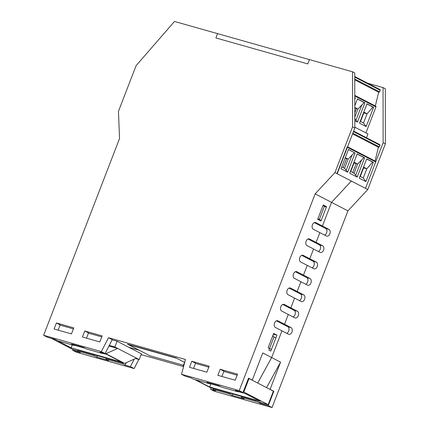 <?xml version="1.0" encoding="UTF-8"?>
<svg xmlns="http://www.w3.org/2000/svg" width="429" height="429" viewBox="0 0 429 429"><rect width="100%" height="100%" fill="white"/><g stroke="black" fill="none" stroke-linecap="round" stroke-linejoin="round"><path stroke-width="0.64" d="M128.711 347.254L139.2 350.22L128.711 347.254M242.991 392.53L239.243 390.594L181.547 374.281L185.296 376.217L190.46 377.676L193.275 379.129L209.76 383.794L206.944 382.341L218.817 385.692L221.627 387.146L238.111 391.811L235.301 390.358L242.991 392.53L248.53 378.174L252.279 380.11L262.762 352.944L271.664 357.545L257.69 383.033L271.664 357.545L281.971 330.839L271.664 357.545L280.571 362.151L266.591 387.634M149.978 355.791L128.421 344.648L176.775 358.322L184.577 362.355L175.842 357.84L127.488 344.165L149.978 355.791L183.456 365.261L149.978 355.791M274.008 336.915L275.879 337.886L270.785 351.099L268.908 350.128L274.008 336.915L272.538 336.347M317.862 218.892L319.326 219.466L324.426 206.252L322.957 205.684M318.259 219.6L321.203 220.436L319.326 219.466M321.203 220.436L326.297 207.223L324.426 206.252M286.76 333.317A3.555 2.402 105.8 0 0 288.953 330.024A3.555 2.402 105.8 0 0 287.784 326.694L281.226 323.305L284.518 324.233L291.082 327.627A3.555 2.402 -74.2 0 1 292.042 331.815A3.555 2.402 -74.2 0 1 288.84 334.352A3.555 2.402 -74.2 0 1 288.535 334.229L275.413 327.45A3.555 2.402 -74.2 0 1 274.447 323.262A3.555 2.402 -74.2 0 1 277.654 320.72A3.555 2.402 -74.2 0 1 277.96 320.844L284.518 324.233L288.288 314.473L284.518 324.233L281.226 323.305L276.432 320.828M293.077 316.945A3.555 2.402 105.8 0 0 295.27 313.658A3.555 2.402 105.8 0 0 294.101 310.328L287.537 306.933L290.835 307.866L297.399 311.256A3.555 2.402 -74.2 0 1 298.359 315.444A3.555 2.402 -74.2 0 1 295.152 317.986A3.555 2.402 -74.2 0 1 294.846 317.862L281.73 311.079A3.555 2.402 -74.2 0 1 280.764 306.891A3.555 2.402 -74.2 0 1 283.971 304.354A3.555 2.402 -74.2 0 1 284.277 304.472L290.835 307.866L294.605 298.101L290.835 307.866L287.537 306.933L282.749 304.456M299.394 300.579A3.555 2.402 105.8 0 0 301.587 297.286A3.555 2.402 105.8 0 0 300.418 293.956L293.854 290.567L297.152 291.495L303.711 294.889A3.555 2.402 -74.2 0 1 304.676 299.077A3.555 2.402 -74.2 0 1 301.469 301.614A3.555 2.402 -74.2 0 1 301.163 301.496L288.047 294.712A3.555 2.402 -74.2 0 1 287.081 290.524A3.555 2.402 -74.2 0 1 290.288 287.982A3.555 2.402 -74.2 0 1 290.594 288.106L297.152 291.495L300.922 281.735L297.152 291.495L293.854 290.567L289.066 288.09M305.711 284.212A3.555 2.402 105.8 0 0 307.904 280.92A3.555 2.402 105.8 0 0 306.73 277.59L300.171 274.195L303.469 275.128L310.028 278.518A3.555 2.402 -74.2 0 1 310.993 282.711A3.555 2.402 -74.2 0 1 307.786 285.247A3.555 2.402 -74.2 0 1 307.48 285.124L294.358 278.341A3.555 2.402 -74.2 0 1 293.398 274.152A3.555 2.402 -74.2 0 1 296.605 271.616A3.555 2.402 -74.2 0 1 296.911 271.739L303.469 275.128L307.239 265.363L303.469 275.128L300.171 274.195L295.383 271.718M312.028 267.841A3.555 2.402 105.8 0 0 314.221 264.548A3.555 2.402 105.8 0 0 313.047 261.218L306.488 257.829L309.786 258.762L316.345 262.151A3.555 2.402 -74.2 0 1 317.31 266.339A3.555 2.402 -74.2 0 1 314.103 268.876A3.555 2.402 -74.2 0 1 313.797 268.758L300.675 261.974A3.555 2.402 -74.2 0 1 299.715 257.786A3.555 2.402 -74.2 0 1 302.917 255.25A3.555 2.402 -74.2 0 1 303.223 255.368L309.786 258.762L313.551 248.997L309.786 258.762L306.488 257.829L301.7 255.352M318.345 251.474A3.555 2.402 105.8 0 0 320.538 248.182A3.555 2.402 105.8 0 0 319.364 244.852L312.805 241.457L316.103 242.39L322.662 245.785A3.555 2.402 -74.2 0 1 323.627 249.973A3.555 2.402 -74.2 0 1 320.42 252.509A3.555 2.402 -74.2 0 1 320.114 252.386L306.992 245.602A3.555 2.402 -74.2 0 1 306.027 241.414A3.555 2.402 -74.2 0 1 309.234 238.878A3.555 2.402 -74.2 0 1 309.54 239.001L316.103 242.39L319.868 232.625L316.103 242.39L312.805 241.457L308.017 238.985M324.662 235.103A3.555 2.402 105.8 0 0 326.85 231.81A3.555 2.402 105.8 0 0 325.681 228.48L319.122 225.091L322.415 226.024L328.979 229.413A3.555 2.402 -74.2 0 1 329.939 233.601A3.555 2.402 -74.2 0 1 326.737 236.138A3.555 2.402 -74.2 0 1 326.431 236.02L313.309 229.236A3.555 2.402 -74.2 0 1 312.344 225.048A3.555 2.402 -74.2 0 1 315.551 222.512A3.555 2.402 -74.2 0 1 315.857 222.63L322.415 226.024L331.547 202.359L351.351 181.043L367.75 189.527L385.371 143.865L385.312 88.744L383.059 87.586L383.124 142.701L365.503 188.363L336.937 173.595L347.131 147.174L375.697 161.942A0.617 0.45 -62.7 0 0 375.477 161.245L347.581 146.82M260.929 402.595L260.601 403.437L257.791 401.984L241.307 397.324L241.634 396.476M280.571 362.151L270.088 389.317L273.836 391.253L268.297 405.614L260.601 403.437M273.836 391.253L273.305 391.103M229.762 393.12L229.44 393.967L212.956 389.307L215.766 390.76L210.601 389.296L210.988 387.816M126.153 362.719L125.209 365.154L122.399 363.701L105.915 359.041L106.242 358.194M134.272 359.089L130.378 366.613L125.209 365.154M94.375 354.842L94.048 355.684L77.563 351.024L80.373 352.477L72.683 350.3L73.005 349.458M212.956 389.307L213.277 388.459M232.802 393.983L232.25 395.42L229.44 393.967M232.25 395.42L244.117 398.777L241.307 397.324M258.269 400.745L257.791 401.984M97.415 355.7L96.857 357.137L108.725 360.494L105.915 359.041M122.726 362.859L122.399 363.701M77.563 351.024L78.04 349.785M96.857 357.137L94.048 355.684M72.683 350.3L76.432 352.241L134.127 368.554L138.824 359.47M130.378 366.613L134.127 368.554M210.601 389.296L214.35 391.237L272.045 407.55L347.951 210.837L367.75 189.527M269.557 389.167L270.088 389.317M367.76 83.258L383.059 87.586M140.589 356.065L141.313 354.66L183.564 366.607M268.297 405.614L272.045 407.55M43.629 335.28L47.378 337.221L55.073 339.393L57.883 340.851L74.367 345.511L71.557 344.058L83.424 347.41L86.234 348.868L102.719 353.528L99.909 352.075L105.073 353.534L112.264 339.639L108.516 337.703L101.324 351.598L43.629 335.28L119.535 138.572L118.458 111.352L136.073 65.691L174.48 21.45L217.557 33.628L215.894 37.94L307.765 63.916L309.427 59.61L352.509 71.788L354.756 72.951L354.821 128.073L337.199 173.729L351.351 181.043L331.547 202.359L347.951 210.837M383.124 142.701L385.371 143.865M268.125 347.79L273.664 333.435L276.946 335.129L271.401 349.49L268.125 347.79M272.78 336.438L273.418 334.078M276.946 335.129L273.648 334.196M317.701 219.31L323.241 204.955L326.523 206.649L320.978 221.01L317.701 219.31M326.523 206.649L323.225 205.716M236.535 375.021A3.094 0.311 21.1 0 1 237.157 375.155M223.847 371.391A3.094 0.311 21.1 0 1 225.204 371.814M65.095 326.544A3.094 0.311 21.1 0 1 66.951 327.07M54.097 329.005L56.424 322.973L73.788 327.885L71.461 333.912L54.097 329.005M56.424 322.973L60.173 324.914L58.151 330.153M82.448 337.022L84.776 330.99L102.14 335.902L99.812 341.929L82.448 337.022M84.776 330.99L88.524 332.931L86.502 338.17M189.489 367.288L191.811 361.256L209.175 366.168L206.853 372.195L189.489 367.288M191.811 361.256L195.565 363.197L193.543 368.436M217.841 375.305L220.168 369.272L237.532 374.185L235.205 380.212L217.841 375.305M220.168 369.272L223.917 371.214L221.895 376.453M102.719 353.528L102.949 352.933M74.367 345.511L74.598 344.916M209.76 383.794L209.985 383.199M238.111 391.811L238.342 391.216M354.821 128.073L352.568 126.909L334.952 172.565L315.149 193.881L331.547 202.359L322.415 226.024L319.122 225.091L314.328 222.613M315.149 193.881L239.243 390.594M105.073 353.534L101.324 351.598M252.279 380.11L251.748 379.96M337.199 173.729L334.952 172.565M352.509 71.788L352.568 126.909M181.547 374.281L185.441 359.454L108.516 337.703M124.635 363.395L136.417 358.129L117.675 348.439L105.893 353.705L124.635 363.395L78.48 350.348M136.417 358.129L139.232 359.582L135.516 358.531M109.277 345.404L114.865 346.986L117.079 341.243L141.447 353.839L139.232 359.582M114.865 346.986L117.675 348.439L108.982 345.983M105.893 353.705L105.1 353.485M117.079 341.243L112.157 339.848M101.748 336.91L88.444 333.145M73.397 328.893L60.087 325.128M77.66 350.772L72.501 349.313L51.196 338.299M102.815 353.276L106.665 354.365L121.659 362.119L71.112 347.822L56.698 340.235M74.464 345.259L85.049 348.251M71.112 347.822L72.233 344.905M215.894 37.94L217.557 33.628L309.427 59.61L307.765 63.916L215.894 37.94M194.739 379.547L210.419 387.65L256.574 400.702M184.899 361.518L183.065 366.269L183.58 366.538M183.612 366.425L183.065 366.269M248.45 378.389L249.018 378.55L243.811 392.047L243.243 391.886M195.479 363.411L208.789 367.176M223.831 371.428L237.14 375.193M259.389 402.155L268.179 404.644L243.811 392.047M195.838 379.858L209.642 386.996L260.194 401.287L245.2 393.538L238.208 391.559M220.442 386.534L209.856 383.542M209.642 386.996L210.864 383.826M249.018 378.55L273.386 391.146L268.179 404.644M359.979 176.303L363.261 178.003L366.811 168.811L363.577 167.9L360.274 176.458M363.261 178.003L365.899 181.617L373.359 162.285L372.667 162.076L366.811 168.811L363.524 167.112M353.458 131.59L379.922 145.275L379.359 146.895L352.847 133.188M343.184 167.621L346.648 158.65L348.112 159.148L354.397 152.633L348.423 149.544M379.922 145.275A0.617 0.45 -62.7 0 0 379.697 144.6L353.641 131.129M379.359 146.895L378.394 147.244L375.064 161.02M375.697 161.942L365.503 188.363M366.666 158.971L372.667 162.076M373.359 162.285L366.715 158.848L359.25 178.185L365.899 181.617M346.648 158.65L345.082 158.21M341.736 166.876L344.567 168.34L347.656 172.19L341.012 168.753L348.471 149.415L354.397 152.633M345.281 157.684L348.112 159.148L344.567 168.34M351.952 155.362L346.203 170.259M347.656 172.19L355.121 152.853M349.732 173.262L357.18 177.113L364.639 157.775L357.191 153.925L349.732 173.262M354 162.189L357.636 164.071L363.915 157.556L357.142 154.049M361.47 160.285L355.721 175.182L354.091 173.262L350.455 171.38M357.18 177.113L355.721 175.182M364.639 157.775L363.915 157.556M352.708 172.544L356.167 163.572L357.636 164.071L354.091 173.262M350.756 171.536L354.059 162.977L356.167 163.572M353.753 162.838L354.059 162.977M363.272 167.76L363.577 167.9M352.568 133.896L378.394 147.244M360.135 175.901A0.928 0.627 105.8 0 0 360.355 175.531L363.347 167.777M350.611 170.978A0.928 0.627 105.8 0 0 350.831 170.608L353.823 162.854M360.247 121.278L363.529 122.978L367.079 113.787L363.846 112.875L360.542 121.434M363.529 122.978L366.168 126.593L373.627 107.261L372.935 107.052L367.079 113.787L363.792 112.087M354.762 77.102L380.191 90.251L379.627 91.87L354.767 79.016M365.937 132.91L375.965 106.918A0.617 0.45 -62.7 0 0 375.745 106.22L354.783 95.377L375.809 106.242M380.191 90.251A0.617 0.45 -62.7 0 0 379.965 89.575L354.762 76.544L380.03 89.602M379.627 91.87L378.662 92.219L375.332 105.995M366.934 103.947L372.935 107.052M373.627 107.261L366.983 103.823L359.518 123.161L366.168 126.593M354.783 97.517L355.389 97.828L354.783 97.646M354.788 99.383L355.389 97.828M354.81 120.726L357.448 122.088L364.907 102.751L357.459 98.901L354.794 105.807M354.794 107.438L357.904 109.046L364.183 102.531L357.411 99.024M361.738 105.261L355.99 120.158L354.81 118.763M357.448 122.088L355.99 120.158M364.907 102.751L364.183 102.531M354.804 112.779L356.435 108.548L357.904 109.046L354.804 117.074M356.435 108.548L354.799 108.087M363.54 112.736L363.846 112.875M354.767 79.869L378.662 92.219M360.403 120.876A0.928 0.627 105.8 0 0 360.623 120.506L363.615 112.752M366.5 137.768L367.969 133.961L354.821 127.161M294.101 310.328L297.399 311.256M300.418 293.956L303.711 294.889M306.73 277.59L310.028 278.518M313.047 261.218L316.345 262.151M319.364 244.852L322.662 245.785M325.681 228.48L328.979 229.413M287.784 326.694L291.082 327.627M284.277 304.472L283.644 304.295M290.594 288.106L289.961 287.929M296.911 271.739L296.278 271.557M303.223 255.368L302.595 255.191M309.54 239.001L308.912 238.819M315.857 222.63L315.229 222.453M277.96 320.844L277.327 320.667M375.965 106.918L354.783 95.967M375.541 161.266L347.587 146.815M353.641 131.124L379.762 144.627"/></g></svg>
